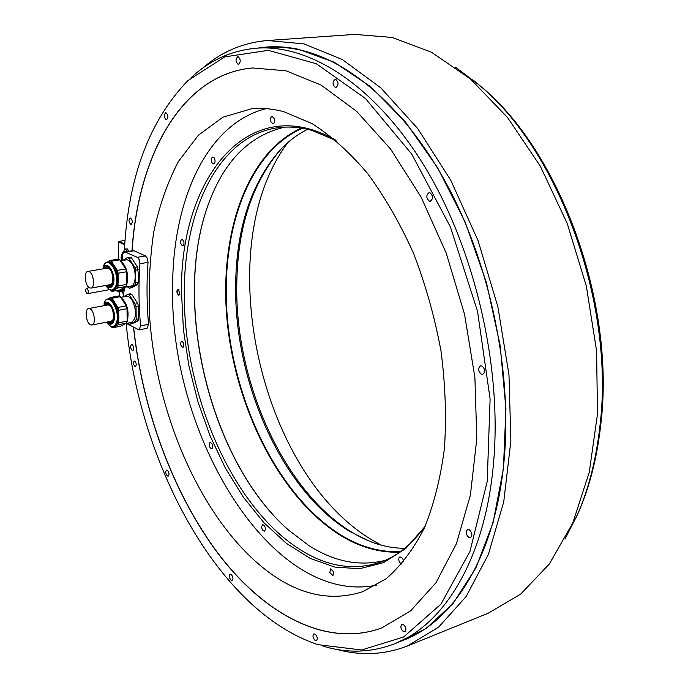 <?xml version="1.0" encoding="UTF-8"?>
<svg xmlns="http://www.w3.org/2000/svg" width="688" height="688" viewBox="0 0 688 688"><rect width="100%" height="100%" fill="white"/><g stroke="black" fill="none" stroke-linecap="round" stroke-linejoin="round"><path stroke-width="1.03" d="M127.005 308.688L118.706 310.288L118.577 323.799L118.19 324.753L112.565 327.823L120.778 326.181L126.454 323.111L127.168 321.098L127.005 308.688L126.214 305.876L120.331 296.7L118.835 295.943L110.562 297.483L112.049 298.239L120.331 296.7M105.522 300.45L104.542 301.955M108.042 298.962L110.562 297.483M112.049 298.239L117.915 307.459L126.214 305.876M117.915 307.459L118.706 310.288M112.565 327.823L110.579 326.224M113.443 326.74L114.397 326.551L117.897 322.715C121.26 314.39 114.698 297.078 108.876 298.807L107.921 298.988C113.735 297.259 120.297 314.579 116.934 322.904L113.443 326.74C110.983 327.032 108.738 325.493 106.709 322.122C110.665 327.798 113.89 328.021 116.375 322.784C120.993 310.924 107.87 290.37 104.034 303.236L104.043 303.184M118.904 322.741L127.168 321.098M126.454 323.111L118.19 324.753M107.93 321.881L110.613 322.853L113.03 320.187C114.113 311.191 112.032 305.678 106.786 303.649L104.671 305.549M105.496 305.395L107.199 303.614M111.026 322.724L108.756 321.717M110.553 305.85L108.145 304.887L88.623 308.577C84.469 308.938 86.017 322.706 90.42 324.745L91.908 325.028C96.062 324.684 94.48 310.813 90.059 308.852L88.623 308.577M91.908 325.028L111.387 321.193L113.262 319.413M126.91 321.95L127.392 320.832C129.258 310.735 127.065 302.944 120.821 297.457M123.427 324.745L125.973 323.369M125.844 323.506L131.46 322.388C136.766 318.338 136.981 310.924 132.105 300.157C130.204 297.319 128.269 296.038 126.291 296.322L120.753 297.354M123.393 296.855L127.865 294.266L129.37 295.023L135.261 304.148L136.052 306.951L136.19 319.309L135.459 321.313L129.748 324.392L127.934 323.093M124.666 287.618L122.997 296.932M126.386 323.403L139.088 329.922L147.06 328.296L148.539 324.315C146.699 303.159 146.527 282.501 148.032 262.343L139.922 263.736L139.303 259.78L137.703 257.484L124.838 251.928C123.186 252.401 122.326 254.293 122.283 257.604L122.318 260.339M139.922 263.736C138.469 283.963 138.684 304.698 140.558 325.923L139.088 329.922M126.162 323.446C139.432 463.566 217.898 611.744 318.062 644.656L361.561 649.988L403.581 637.011L440.905 604.167L469.938 551.527L487.216 481.462L490.105 398.971L477.541 311.346L450.451 227.04L411.699 154.052L365.44 98.496L316.248 63.709L268.268 50.344L224.761 56.889L187.944 80.556C150.19 119.686 129.086 174.881 124.631 246.123L124.425 249.486M123.96 290.431L124.003 291.764M166.118 119.686L166.513 119.729C168.474 117.648 168.336 115.352 166.092 112.832L165.705 112.798C163.744 114.87 163.882 117.166 166.118 119.686M238.082 64.319L238.461 64.345C240.886 62.015 240.791 59.478 238.186 56.751L237.816 56.726C235.382 59.048 235.477 61.585 238.082 64.319M335.383 87.488L335.907 87.531C338.788 84.985 338.72 82.242 335.692 79.292L335.185 79.258C332.295 81.786 332.364 84.529 335.383 87.488M429.407 201.171L430.335 201.24C433.38 198.634 433.242 195.788 429.923 192.717L429.028 192.649C425.975 195.246 426.096 198.084 429.407 201.171M481.299 374.169L482.77 374.306C485.496 371.804 485.221 369.035 481.927 365.982L480.482 365.853C477.747 368.338 478.022 371.107 481.299 374.169M468.743 537.345L470.497 537.586C472.682 535.333 472.286 532.753 469.319 529.837L467.582 529.605C465.389 531.841 465.776 534.421 468.743 537.345M403.177 631.438L404.836 631.739C406.565 629.769 406.152 627.413 403.589 624.67L401.947 624.369C400.21 626.329 400.622 628.686 403.177 631.438M315.001 640.347L316.368 640.648C317.822 638.894 317.443 636.735 315.233 634.173L313.883 633.872C312.421 635.617 312.791 637.776 315.001 640.347M231.082 580.19L232.14 580.448C233.473 578.806 233.146 576.785 231.159 574.368L230.119 574.127C228.786 575.753 229.104 577.774 231.082 580.19M167.39 475.993L168.199 476.173C169.515 474.557 169.239 472.587 167.373 470.265L166.573 470.093C165.258 471.701 165.524 473.671 167.39 475.993M132.242 350.545L132.861 350.665C134.272 348.971 134.04 346.976 132.173 344.671L131.554 344.559C130.152 346.245 130.376 348.24 132.242 350.545M134.882 366.343L135.45 366.455C136.671 364.975 136.465 363.221 134.822 361.191L134.263 361.08C133.033 362.559 133.24 364.313 134.882 366.343M130.677 224.322L131.159 224.4C132.775 222.551 132.595 220.435 130.6 218.07L130.118 218.001C128.501 219.842 128.69 221.957 130.677 224.322M131.993 250.742C138.021 156.099 181.417 74.175 252.608 67.966L286.045 70.812L321.236 85.157L356.659 111.353L390.552 149.038L421.022 196.966L446.202 253.029L464.538 314.313L474.901 377.42L476.801 438.798L470.386 495.154L456.393 543.761L435.994 582.702L410.616 610.875L381.763 627.946C326.301 648.259 264.622 614.324 218.861 554.571C173.092 493.993 142.416 410.134 133.506 327.273M123.333 252.995L124.304 249.658L125.216 248.987L127.263 248.884L129.043 251.232M322.956 646.101C347.113 653.454 370.798 652.749 394.009 644.002C444.104 625.168 485.977 558.131 493.752 460.453C501.801 364.778 474.256 247.878 424.522 166.35C374.65 84.701 309.368 44.101 256.581 48.186C231.624 50.405 209.831 60.209 191.204 77.581M395.024 643.59L403.916 640.021C454.243 621.083 496.392 554.218 504.381 457.056C511.734 371.124 490.578 267.675 449.169 188.796C407.597 109.917 350.063 60.501 298.816 49.699C287.945 47.42 277.41 46.655 267.219 47.403L256.581 48.186M564.968 539.1L577.335 514.873C588.627 489.099 596.143 459.644 599.876 426.517C615.382 303.563 558.355 149.021 477.971 84.108L455.456 67.175M336.922 649.412C360.856 655.956 384.325 654.83 407.322 646.041L438.574 627.189L466.146 596.53L488.394 554.373L503.736 501.844L510.874 440.999L508.974 374.754L497.845 306.659L478.022 240.551L450.7 180.11L417.616 128.45L380.782 87.832L342.289 59.538L304.036 43.912L267.658 40.506L354.724 34.4L392.229 37.453L431.333 52.159L470.368 78.888L507.383 117.304L540.329 166.186L567.204 223.419L586.339 286.113L596.591 350.828L597.485 414.004L589.263 472.295L572.786 522.94L549.377 563.945L520.635 594.157L488.222 613.197L408.38 645.611M267.658 40.506C242.864 42.596 221.072 51.918 202.281 68.473M125.053 240.422L118.869 241.411L124.777 244.068M118.869 241.411L118.474 241.909L124.726 244.73M119.316 296.132L119.248 291.695M118.749 259.307L118.474 241.909M123.367 252.195C121.509 253.476 120.813 256.254 121.286 260.511M122.12 291.17L123.341 294.318M473.946 80.745L479.803 85.587C559.593 150.044 616.104 303.141 600.71 425.072C597.003 457.924 589.539 487.147 578.324 512.741L575.589 518.761M287.868 142.554C209.41 246.777 258.55 473.361 372.956 540.51L381.204 545.128M272.439 574.876C302.565 595.739 332.657 601.346 362.722 591.697L386.14 578.754C400.717 566.095 413.428 549.23 424.29 528.178C433.793 504.854 440.492 478.323 444.414 448.576C446.521 417.427 445.403 385.022 441.051 351.344C434.842 317.632 425.734 285.099 413.712 253.734C400.261 223.738 384.919 197.026 367.684 173.6C349.753 152.521 331.238 135.863 312.137 123.634L283.895 111.723C272.629 108.721 261.784 107.767 251.352 108.842L222.895 117.209L198.385 135.226L178.484 161.388C167.571 182.268 159.341 205.738 153.785 231.813C149.76 258.894 148.359 287.094 149.588 316.403C156.615 419.293 205.093 527.498 272.439 574.876M124.339 252.083L123.952 251.619L134.108 250.785L145.512 255.945L137.402 257.312M133.635 327.342C142.562 410.186 173.238 494.01 219.008 554.562C264.76 614.289 326.439 648.208 381.892 627.895L382.296 627.74M252.53 67.966C181.451 74.33 138.15 156.176 132.122 250.724M148.032 262.343L147.421 258.396L145.512 255.945M124.451 290.147L122.971 291.007L118.112 291.901L120.529 290.482L120.83 289.605L124.614 288.908M117.27 291.248L118.112 291.901M120.28 289.837L118.818 291.282L117.252 291.213M124.511 289.751L120.529 290.482M86.886 288.332L86.439 288.255C85.209 289.768 85.398 291.54 87.006 293.578L87.462 293.664C88.692 292.142 88.494 290.37 86.886 288.332M125.216 248.987L127.701 251.455M123.831 252.427L124.261 251.98M123.401 252.9L123.823 252.057M135.459 321.313L137.987 320.806L135.441 322.285L129.748 324.392M137.987 320.806L138.718 318.811L136.19 319.309M136.052 306.951L138.589 306.461L138.718 318.811M138.589 306.461L137.798 303.657L131.898 294.55L129.37 295.023M135.261 304.148L137.798 303.657M131.898 294.55L130.393 293.802L127.865 294.266M123.272 260.176L127.375 257.604L129.929 257.174L131.451 257.871L137.402 266.91L134.839 267.348L128.897 258.301L131.451 257.871M138.193 269.722L135.639 270.169L135.777 282.759L138.331 282.304L138.589 275.965L137.402 266.91M137.591 284.376L135.046 284.832L129.284 288.212L131.812 287.747L137.591 284.376L138.331 282.304M127.323 286.776L129.284 288.212M127.375 257.604L128.897 258.301M134.839 267.348L135.639 270.169M135.777 282.759L135.046 284.832M125.173 287.171L130.823 286.139C136.19 285.709 136.774 270.685 131.649 263.418L129.267 260.743L127.185 259.746L120.314 260.675M126.343 285.503L126.497 271.769L118.13 273.239L118.001 287.016L117.605 288.005L111.929 291.385L120.228 289.872L125.947 286.492L126.893 284.204C128.776 273.91 126.592 266.075 120.331 260.7M122.765 288.367L125.586 286.698M126.497 271.769L125.706 268.931L119.772 259.84L118.259 259.135L109.908 260.537L111.404 261.251L119.772 259.84M104.696 263.865L103.922 265.121M107.491 262.085L109.908 260.537M111.404 261.251L117.33 270.384L125.706 268.931M117.33 270.384L118.13 273.239M111.929 291.385L109.856 289.725M112.626 290.216L113.589 290.044L117.313 285.941C120.649 277.445 114.26 260.305 108.403 261.93L107.431 262.094C113.288 260.468 119.678 277.617 116.341 286.113L112.626 290.216C110.132 290.474 107.87 288.883 105.849 285.443C109.891 291.342 113.193 291.523 115.773 285.993C120.426 273.695 107.182 253.322 103.329 266.609L103.338 266.557C104.817 263.366 106.176 261.887 107.431 262.094L105.298 263.315M118.327 285.924L126.669 284.411M125.947 286.492L117.605 288.005M107.113 285.219L109.822 286.242L112.393 283.387C113.511 274.349 111.456 268.81 106.227 266.781L104.043 268.673M104.886 268.526L106.649 266.755M110.243 286.131L107.947 285.064M110.063 269.12L107.577 268.062L87.866 271.442C83.575 271.751 85.063 285.959 89.578 287.868L90.962 288.117C95.254 287.825 93.731 273.506 89.208 271.683L87.866 271.442M90.962 288.117L110.63 284.583L112.583 282.759M236.792 283.224C234.367 390.449 293.294 512.173 372.303 542.299L373.997 542.935L372.303 542.299C293.294 512.173 234.367 390.449 236.792 283.224C237.704 226.644 252.608 181.778 281.495 148.608C252.608 181.778 237.704 226.644 236.792 283.224M282.372 147.688L281.495 148.608L282.372 147.688M172.636 289.493C170.065 435.315 271.562 606.61 376.646 585.144C271.562 606.61 170.065 435.315 172.636 289.493C171.923 202.513 205.875 123.479 266.187 108.652C205.875 123.479 171.923 202.513 172.636 289.493M181.572 293.724L183.429 329.681L188.916 365.939L197.886 401.646L210.141 436.003L225.423 468.184L243.475 497.364L263.917 522.691L286.328 543.314L310.193 558.389L334.867 567.101L359.6 568.709L383.534 562.655L405.696 548.577L425.055 526.466L405.696 548.577L383.534 562.655L359.6 568.709L334.867 567.101L310.193 558.389L286.328 543.314L263.917 522.691L243.475 497.364L225.423 468.184L210.141 436.003L197.886 401.646L188.916 365.939L183.429 329.681L181.572 293.724C178.957 181.916 246.407 89.406 335.443 140.008C246.407 89.406 178.957 181.916 181.572 293.724M182.286 239.415L181.735 239.338C180.015 241.196 180.196 243.32 182.277 245.711L182.836 245.788C184.556 243.922 184.375 241.798 182.286 239.415L181.735 239.338C180.015 241.196 180.196 243.32 182.277 245.711L182.836 245.788C184.556 243.922 184.375 241.798 182.286 239.415M214.166 157.853L212.73 157.027C211.018 158.163 210.838 160.175 212.196 163.073L213.641 163.899C215.353 162.764 215.525 160.751 214.166 157.853L212.73 157.027C211.018 158.163 210.838 160.175 212.196 163.073L213.641 163.899C215.353 162.764 215.525 160.751 214.166 157.853M274.486 118.852L272.164 116.453C270.616 117.055 270.109 118.723 270.651 121.458L272.981 123.857C274.529 123.264 275.028 121.595 274.486 118.852L272.164 116.453C270.616 117.055 270.109 118.723 270.651 121.458L272.981 123.857C274.529 123.264 275.028 121.595 274.486 118.852M399.797 562.586L401.672 564.065L399.797 562.586C398.352 559.877 398.395 557.959 399.926 556.833C398.395 557.959 398.352 559.877 399.797 562.586M403.701 561.666L402.618 558.269L399.926 556.833L402.618 558.269L403.701 561.666M329.819 572.554L332.94 575.581L333.732 571.883L330.627 568.847L329.819 572.554L332.94 575.581L333.732 571.883L330.627 568.847L329.819 572.554M261.638 526.698C261.939 529.536 262.919 531.016 264.562 531.145L265.525 529.218C265.224 526.389 264.252 524.901 262.601 524.772L261.638 526.698C261.939 529.536 262.919 531.016 264.562 531.145L265.525 529.218C265.224 526.389 264.252 524.901 262.601 524.772L261.638 526.698M209.419 443.201C208.98 446.22 209.763 448.051 211.766 448.696L212.48 448C212.927 444.99 212.145 443.158 210.141 442.504L209.419 443.201C208.98 446.22 209.763 448.051 211.766 448.696L212.48 448C212.927 444.99 212.145 443.158 210.141 442.504L209.419 443.201M181.391 341.214C180.032 343.905 180.548 345.952 182.922 347.363L183.111 347.294C184.47 344.611 183.963 342.564 181.58 341.145L181.391 341.214C180.032 343.905 180.548 345.952 182.922 347.363L183.111 347.294C184.47 344.611 183.963 342.564 181.58 341.145L181.391 341.214M178.476 295.143C176.377 292.228 176.377 290.31 178.467 289.381L179.878 294.404L178.476 295.143C176.377 292.228 176.377 290.31 178.467 289.381L179.878 294.404L178.476 295.143M298.669 548.689C325.785 566.362 352.815 570.971 379.742 562.5C397.019 556.515 412.224 544.285 425.356 525.795C412.224 544.285 397.019 556.515 379.742 562.5C352.815 570.971 325.785 566.362 298.669 548.689C231.168 505.095 183.713 393.02 184.307 293.699C183.713 393.02 231.168 505.095 298.669 548.689M308.602 545.378C334.041 561.743 359.557 566.74 385.151 560.376C359.557 566.74 334.041 561.743 308.602 545.378L287.971 529.614C207.724 458.887 170.013 295.376 211.225 196.906C227.031 158.145 251.533 134.891 284.712 127.134C251.533 134.891 227.031 158.145 211.225 196.906L211.371 196.587C170.082 295.238 207.845 458.973 288.229 529.829C207.845 458.973 170.082 295.238 211.371 196.587L211.225 196.906C170.013 295.376 207.724 458.887 287.971 529.614L308.602 545.378M336.002 140.481L311.87 130.41C300.647 127.314 289.829 126.36 279.423 127.555C219.395 134.384 183.722 209.376 184.307 293.699C183.722 209.376 219.395 134.384 279.423 127.555C289.829 126.36 300.647 127.314 311.87 130.41L336.002 140.481M340.173 535.204C359.652 547.218 379.492 552.868 399.702 552.163C379.492 552.868 359.652 547.218 340.173 535.204C280.979 498.069 236.973 411.329 227.522 324.693C218.173 238.263 244.902 153.544 301.378 128.106C244.902 153.544 218.173 238.263 227.522 324.693C236.973 411.329 280.979 498.069 340.173 535.204M340.491 534.757C281.306 497.656 237.334 410.874 227.986 324.272C218.741 237.867 245.676 153.286 302.299 128.252C245.676 153.286 218.741 237.867 227.986 324.272C237.334 410.874 281.306 497.656 340.491 534.757C360.125 546.848 380.111 552.473 400.468 551.621C380.111 552.473 360.125 546.848 340.491 534.757M350.003 531.583L370.325 541.602C381.754 545.988 393.235 548.233 404.759 548.336C393.235 548.233 381.754 545.988 370.325 541.602L350.003 531.583C281.34 490.166 233.782 381.032 235.657 283.92C233.782 381.032 281.34 490.166 350.003 531.583M307.605 129.318C297.457 134.401 288.263 141.332 280.025 150.113C251.344 183.042 236.552 227.642 235.657 283.92C236.552 227.642 251.344 183.042 280.025 150.113L281.495 148.608L280.025 150.113C288.263 141.332 297.457 134.401 307.605 129.318M178.631 294.928C176.85 292.856 176.67 291.024 178.097 289.45L178.992 289.777L178.097 289.45C176.67 291.024 176.85 292.856 178.631 294.928L179.172 295.014L178.631 294.928M179.886 294.378L179.172 295.014L179.886 294.378M103.759 305.721L103.871 305.377C106.958 295.032 117.502 311.595 113.804 321.141C112.178 324.882 109.917 325.192 107.027 322.053M104.086 305.661C107.13 296.339 116.779 311.87 113.357 320.694C111.938 324.039 109.934 324.469 107.345 321.993M395.987 643.203L425.984 628.608L453.1 603.462L475.933 567.841L493.115 522.467L503.418 468.769L505.929 408.913L500.202 345.703L486.364 282.312L465.105 222L437.628 167.769L405.507 122.068L370.514 86.611L334.377 62.307L298.704 49.321C284.54 46.371 270.986 45.958 258.034 48.074M134.108 250.785L126.05 252.118M148.539 324.315L140.558 325.923M119.712 289.966L118.267 291.385L116.324 290.585L117.089 291.144L119.497 290.001M103.123 268.827L103.157 268.716C106.27 258.026 116.908 274.443 113.185 284.342C111.49 288.306 109.16 288.65 106.193 285.382M103.449 268.767C106.64 259.522 116.134 274.89 112.72 283.903C111.25 287.446 109.186 287.919 106.52 285.322M104.051 303.167C105.402 300.252 106.692 298.859 107.921 298.988M479.803 85.587L477.971 84.108M363.479 591.413L362.722 591.697M578.324 512.741L577.335 514.873M89.337 287.73L86.439 288.255M109.676 289.622L87.462 293.664M380.421 562.259L379.742 562.5L380.421 562.259"/></g></svg>

